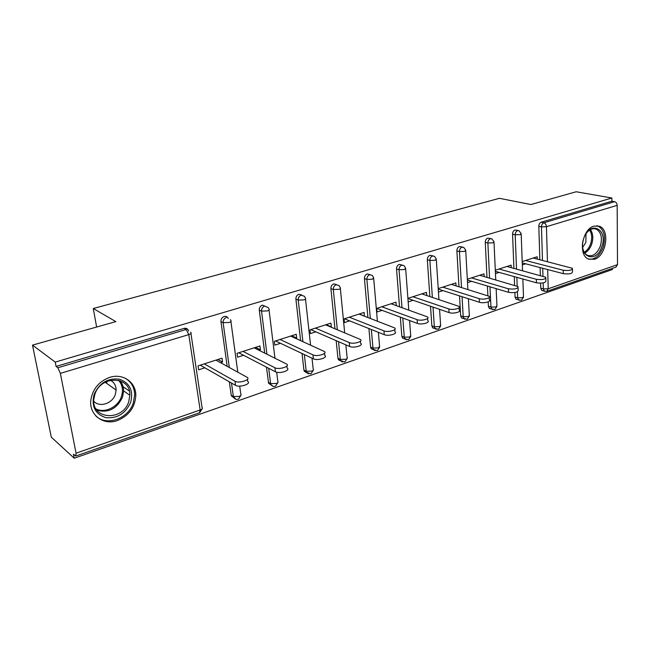 <?xml version="1.0" encoding="UTF-8"?>
<svg xmlns="http://www.w3.org/2000/svg" width="650" height="650" viewBox="0 0 650 650"><rect width="100%" height="100%" fill="white"/><g stroke="black" fill="none" stroke-linecap="round" stroke-linejoin="round"><path stroke-width="0.97" d="M117.414 420.517C128.944 415.716 135.07 407.347 135.801 395.419C136.037 382.265 122.923 372.938 109.655 377.398C99.044 381.363 92.779 388.863 90.862 399.888C88.757 414.814 103.366 425.782 117.414 420.517M594.433 259.309C606.239 256.116 610.301 229.946 599.462 226.281L593.994 226.119C582.319 228.946 577.883 254.857 588.283 259.001L594.433 259.309M74.238 458.234L73.434 454.163L75.766 456.048L76.058 453.188L60.369 373.368L57.858 367.762L56.095 366.438L55.242 362.099L32.5 345.126L51.293 437.166L74.238 458.234L612.389 269.539L612.381 268.377M32.5 345.126L115.838 321.62L93.275 308.514L96.639 327.039M106.527 381.566L106.876 383.5M93.275 308.514L499.427 198.323L530.912 204.531L576.176 191.766L611.869 198.006L611.894 201.207L541.182 222.227L543.839 222.796L614.599 201.687L611.894 201.207M614.599 201.687C616.143 202.158 617.004 203.377 617.167 205.351L617.5 264.648L615.956 267.126L547.04 291.224M55.242 362.099L611.869 198.006M522.202 261.568L537.201 256.742L537.274 259.074M522.324 264.883L525.655 263.803M56.095 366.438L184.112 328.38C186.436 327.925 187.939 328.819 188.622 331.077M542.644 290.656L541.791 290.412L540.743 288.178L540.589 283.205M540.345 275.511L540.101 267.589M539.858 259.732L538.809 226.314C538.899 224.242 539.687 222.877 541.182 222.227M234.049 397.971L231.311 395.744L229.328 381.81M227.175 366.332L220.951 321.604C220.846 319.109 221.918 317.395 224.169 316.477C226.119 316.046 227.484 316.745 228.28 318.565M271.261 385.092L268.604 383.281L266.459 367.144M264.696 353.104L259.285 310.115C259.204 307.661 260.244 305.996 262.389 305.11L266.077 306.694M306.832 372.767L304.289 371.312L303.924 370.086L302.047 353.478M300.592 340.616L295.904 299.138C295.848 296.733 296.847 295.108 298.911 294.255L301.876 295.043M340.868 360.953L338.455 359.808L337.959 358.312L336.172 340.649M334.969 328.77L330.915 288.641C330.882 286.284 331.858 284.7 333.824 283.871L336.627 284.635M373.498 349.627L371.191 348.741L370.565 347.035L368.908 328.551M367.916 317.509L364.431 278.59C364.423 276.283 365.365 274.731 367.25 273.934L370.086 274.658M404.414 338.821L402.577 338.098L401.83 336.221L400.327 317.102M399.514 306.776L396.541 268.962C396.549 266.695 397.467 265.184 399.279 264.42L402.228 265.078M434.257 328.421L432.681 327.836L431.844 325.845L430.511 306.239M429.845 296.538L427.334 259.732C427.359 257.506 428.244 256.027 429.983 255.287L433.022 255.905M462.938 318.419L461.589 317.956L460.679 315.868L459.517 295.896M458.981 286.739L456.885 250.876C456.934 248.69 457.787 247.236 459.461 246.521L462.556 247.106M490.523 308.807L489.369 308.441L488.402 306.28L488.183 301.86M487.882 295.669L487.411 286.033M486.98 277.363L485.274 242.369C485.331 240.216 486.168 238.794 487.776 238.103L490.913 238.656M517.075 299.561L516.084 299.26L515.068 297.058L514.889 292.541M514.597 285.334L514.247 276.608M513.923 268.369L512.558 234.187C512.631 232.074 513.443 230.685 514.995 230.011L518.156 230.531M511.225 267.637L511.128 265.127L495.3 270.221M495.454 273.593L499.159 272.391M484.161 276.543L484.031 273.853L467.326 279.224M467.521 282.652L471.616 281.32M456.024 285.829L455.853 282.921L438.222 288.592M438.449 292.077L442.967 290.615M426.749 295.506L426.53 292.354L408.078 298.293M408.346 301.836L413.14 300.284M396.256 305.614L395.988 302.185L376.756 308.368L377.065 311.984L382.07 310.359M364.309 316.119L364.146 312.431L344.086 318.882L344.443 322.562L349.659 320.864M330.744 326.999L331.305 326.82L330.923 323.123L309.985 329.859L310.391 333.604L315.835 331.833M295.677 338.374L296.668 338.049L296.238 334.287L274.341 341.331L274.812 345.142L280.499 343.289M258.993 350.269L260.455 349.789L259.967 345.954L237.063 353.324L237.591 357.207L243.547 355.274M220.594 362.716L222.568 362.074L222.024 358.166L198.039 365.885L198.624 369.842L204.864 367.819M364.479 316.062L359.19 314.023M331.305 326.82L326.137 324.659M296.668 338.049L291.631 335.766M260.455 349.789L255.58 347.368M222.568 362.074L217.864 359.507M572.479 269.271L572.528 271.724C572.325 273.691 569.246 274.341 563.306 273.666L563.225 270.238C569.173 270.896 572.252 270.254 572.455 268.304L533.171 258.034M563.225 270.238L525.541 260.488M563.306 273.666L522.251 262.909M545.829 278.314L545.903 280.735C545.732 282.831 542.587 283.522 536.469 282.815L536.356 279.321C542.482 280.02 545.626 279.329 545.805 277.257L506.935 266.476M536.356 279.321L499.005 269.027M536.469 282.815L495.349 271.326M518.099 287.723L518.188 290.111C518.05 292.346 514.824 293.085 508.527 292.338L508.381 288.787C514.686 289.518 517.912 288.787 518.05 286.577L479.676 275.251M508.381 288.787L471.437 277.899M508.527 292.338L467.374 280.053M489.198 297.521L489.312 299.869C491.749 301.632 483.364 303.664 479.424 302.258L479.237 298.642C483.186 300.04 491.571 298.017 489.141 296.27L451.327 284.375M479.237 298.642L442.747 287.137M479.424 302.258L438.254 289.104M459.071 307.734L459.201 310.042C461.849 311.886 453.042 314.129 449.061 312.601L448.833 308.929C452.814 310.432 461.63 308.206 458.989 306.377L421.817 293.873M448.833 308.929L412.88 296.749M449.061 312.601L408.102 298.553M427.627 318.394L427.781 320.645C430.649 322.587 421.371 325.057 417.373 323.408L417.105 319.662C421.102 321.295 430.389 318.833 427.521 316.916L391.072 303.761M417.105 319.662L381.761 306.759M417.373 323.408L376.756 308.401M583.822 238.176C589.916 219.7 608.579 229.125 601.77 246.756C596.001 264.883 577.046 256.319 583.822 238.176M582.66 247.585C583.278 251.412 584.846 253.979 587.348 255.296C592.694 256.945 597.001 253.931 600.275 246.261C602.591 237.932 601.258 232.229 596.286 229.133C592.694 227.882 589.282 229.377 586.056 233.618M582.644 247.455L585.869 242.426L585.991 233.724M588.64 259.171C594.783 259.813 599.592 255.881 603.07 247.382C605.946 237.031 604.289 229.938 598.081 226.111L596.814 225.713M94.087 394.452C99.409 382.964 107.819 377.869 119.299 379.169C129.781 382.899 133.575 390.609 130.683 402.293C125.612 413.506 117.358 418.632 105.926 417.666C95.201 414.213 91.252 406.477 94.087 394.452M128.757 401.578L129.854 395.265C130.959 376.049 100.904 374.701 94.892 394.314L93.892 398.824C91.049 419.738 122.883 421.663 128.757 401.578M93.811 401.326C99.694 407.786 112.548 403.496 115.359 394.331L116.114 390.081C116.041 385.604 114.156 382.322 110.459 380.234M95.582 415.667C106.137 426.749 128.416 418.852 133.323 402.854L134.68 394.769C134.42 387.262 131.211 381.713 125.068 378.113M394.786 329.526L394.964 331.719C398.068 333.751 388.277 336.481 384.272 334.685L383.947 330.874C387.961 332.646 397.767 329.932 394.656 327.925L359.027 314.08M383.947 330.874L349.31 317.208M384.272 334.685L344.427 318.776M360.449 341.152L360.652 343.298C364.016 345.41 353.657 348.433 349.643 346.491L349.269 342.599C353.291 344.533 363.659 341.518 360.295 339.43L325.577 324.838M349.269 342.599L315.437 328.104M349.643 346.491L310.733 329.623M324.521 353.316L324.74 355.404C328.38 357.606 317.403 360.961 313.398 358.841L312.967 354.884C316.973 356.98 327.966 353.641 324.326 351.463L290.648 336.082M312.967 354.884L280.044 339.495M313.398 358.841L275.535 340.949M286.877 366.048L287.121 368.087C291.054 370.378 279.386 374.091 275.413 371.784L274.918 367.746C278.899 370.029 290.582 366.332 286.642 364.073L254.126 347.839M274.918 367.746L243.035 351.406M275.413 371.784L238.745 352.787M247.398 379.397L247.666 381.387C251.916 383.752 239.493 387.879 235.56 385.369L234.991 381.249C238.924 383.736 251.371 379.632 247.122 377.293L215.898 360.141M234.991 381.249L204.287 363.878M235.56 385.369L200.249 365.178M617.167 205.351L546.439 226.696L547.446 261.658M547.674 269.571L548.226 288.771L617.5 264.648M542.482 260.398L541.466 226.891C541.556 224.811 542.344 223.446 543.839 222.796C545.366 223.324 546.227 224.624 546.439 226.696L541.466 226.891L538.809 226.314M540.743 288.178L543.343 288.917L548.226 288.771L546.78 291.314L544.399 291.159L543.343 288.917L543.164 282.921M76.058 453.188L200.143 409.979L188.793 334.62L60.369 373.368M57.858 367.762L186.201 329.477L184.112 328.38M190.718 332.183L190.783 332.402C191.701 333.109 191.035 333.84 188.793 334.62L186.201 329.477M75.912 455.999L199.461 412.783L200.143 409.979C202.312 409.11 202.946 408.249 202.028 407.412L190.954 333.523M542.961 276.217L542.717 268.271M545.082 291.395L541.791 290.412M515.068 297.058L517.644 297.838L522.6 297.692L523.494 296.514L522.844 279.004M516.523 269.067L515.19 234.796L520.244 234.601L521.162 233.594L519.001 230.726L517.628 230.612C516.076 231.286 515.263 232.684 515.19 234.796L512.558 234.187M519.447 300.332L518.668 300.048L517.644 297.838L517.416 291.817M517.189 286.098L516.847 277.331M488.402 306.28L490.953 307.101L489.978 286.796M489.556 278.102L487.874 243.019L485.274 242.369M460.679 315.868L463.206 316.737L462.052 296.709M461.524 287.527L459.452 251.566L456.885 250.876M431.844 325.845L434.338 326.755L433.014 307.101M432.356 297.367L429.861 260.463L427.334 259.732M401.83 336.221L404.284 337.179L402.789 318.012M401.984 307.661L399.035 269.742L396.541 268.962M370.565 347.035L372.97 348.051L371.321 329.517M370.338 318.443L366.876 279.411L364.431 278.59M337.959 358.312L340.308 359.385L338.536 341.673M337.334 329.753L333.304 289.51L330.915 288.641M303.924 370.086L306.215 371.215L304.346 354.559M302.9 341.664L298.228 300.064L295.904 299.138M268.377 382.379L270.603 383.581L268.694 368.306M266.931 354.217L261.536 311.098L259.285 310.115M231.197 395.241L233.35 396.508L231.489 383.037M229.336 367.518L223.121 322.652L220.951 321.604M492.822 309.627L491.928 309.262L490.953 307.101L495.974 306.963L496.933 305.695L496.145 288.641M493.001 242.824L493.984 241.735L491.92 238.899L490.384 238.745C488.767 239.436 487.931 240.857 487.874 243.019L493.001 242.824M465.148 319.28L464.116 318.825L463.206 316.737L468.301 316.599L469.324 315.226L468.406 298.74M464.661 251.371L465.717 250.193L463.767 247.422L462.036 247.195C460.363 247.918 459.501 249.373 459.452 251.566L464.661 251.371M436.353 329.322L435.175 328.754L434.338 326.755L439.514 326.625L440.602 325.138L439.571 309.351M435.151 260.276L436.288 259.001L434.484 256.319L432.526 256.002C430.779 256.742 429.894 258.229 429.861 260.463L435.151 260.276M406.372 339.779L405.023 339.056L404.284 337.179L409.541 337.066L410.711 335.457L409.581 320.523M404.406 269.555L405.624 268.174L403.999 265.623L401.773 265.176C399.953 265.947 399.043 267.467 399.035 269.742L404.406 269.555M375.123 350.667L373.596 349.765L372.97 348.051L378.308 347.937L379.567 346.198L378.365 332.329M372.328 279.232L373.644 277.745L372.231 275.364L369.696 274.739C367.803 275.535 366.868 277.095 366.876 279.411L372.328 279.232M342.542 362.026L340.811 360.888L340.308 359.385L345.735 359.279C347.287 358.678 347.742 358.053 347.092 357.402L345.857 344.849M338.853 289.339C340.454 288.803 340.925 288.259 340.267 287.723L339.105 285.586L336.221 284.733C334.246 285.553 333.271 287.146 333.304 289.51L338.853 289.339M308.523 373.88L306.581 372.45L306.215 371.215L311.732 371.126C313.422 370.459 313.909 369.785 313.194 369.086L312 358.174M303.859 299.894C305.606 299.309 306.118 298.724 305.402 298.147L304.517 296.335L301.234 295.165C299.179 296.018 298.171 297.651 298.228 300.064L303.859 299.894M272.976 386.262L270.831 384.483L270.603 383.581L276.201 383.492C278.037 382.769 278.566 382.037 277.794 381.298L276.681 372.231M267.272 310.936C269.165 310.294 269.717 309.66 268.938 309.043L268.344 307.661L264.648 306.077C262.494 306.971 261.454 308.644 261.536 311.098L267.272 310.936M235.787 399.206L233.35 396.508L239.046 396.435C241.044 395.639 241.613 394.842 240.768 394.054L239.696 386.124M226.346 317.501C224.088 318.427 223.015 320.149 223.121 322.652L228.954 322.498C231.018 321.791 231.619 321.108 230.774 320.45L230.466 319.597M590.452 229.58C593.101 233.512 593.499 238.42 591.646 244.319C590.094 248.511 587.787 251.42 584.732 253.045M584.22 252.265C587.023 250.632 589.136 247.877 590.566 244.002C592.304 238.518 591.996 233.87 589.631 230.059M120.022 380.713C122.387 383.557 123.581 386.945 123.614 390.877L122.541 397.118C116.919 408.842 108.355 413.197 96.858 410.191M96.021 408.947C104.942 413.522 118.113 406.989 121.42 396.581C123.411 390.244 122.468 384.808 118.576 380.274M521.528 300.137L523.526 297.164M522.535 270.692L521.186 234.146M516.084 299.26L521.194 300.267M494.942 309.433L496.974 306.394M495.747 279.89L494.016 242.328M489.369 308.441L494.618 309.562M467.317 319.101L469.373 315.981M467.894 289.494L465.749 250.843M461.589 317.956L466.993 319.223M438.571 329.152L440.668 325.959M438.937 299.544L436.329 259.699M432.681 327.836L438.262 329.274M408.647 339.617L410.784 336.342M408.793 310.091L405.681 268.929M402.577 338.098L408.346 339.731M377.471 350.521L379.657 347.149M377.398 321.165L373.717 278.558M371.191 348.741L377.179 350.634M344.955 361.896L347.197 358.426M344.687 332.824L340.356 288.592M338.455 359.808L344.679 362.001M311.017 373.766L313.324 370.183M310.562 345.15L305.5 299.081M304.289 371.312L310.757 373.864M275.559 386.165L277.94 382.46M274.966 358.223L269.059 310.042M268.604 383.281L270.831 384.483C271.96 386.165 273.455 386.75 275.316 386.254M238.485 399.132L240.947 395.298M237.794 372.166L230.921 321.506M231.311 395.744L233.456 397.02C234.553 399.019 236.153 399.75 238.257 399.214M199.672 412.701L202.223 408.728M592.166 228.272L596.286 229.133M116.114 390.081L105.138 382.257M119.836 380.648C122.257 383.516 123.516 386.929 123.614 390.877L129.854 395.265M129.334 391.04L123.013 386.636"/></g></svg>
